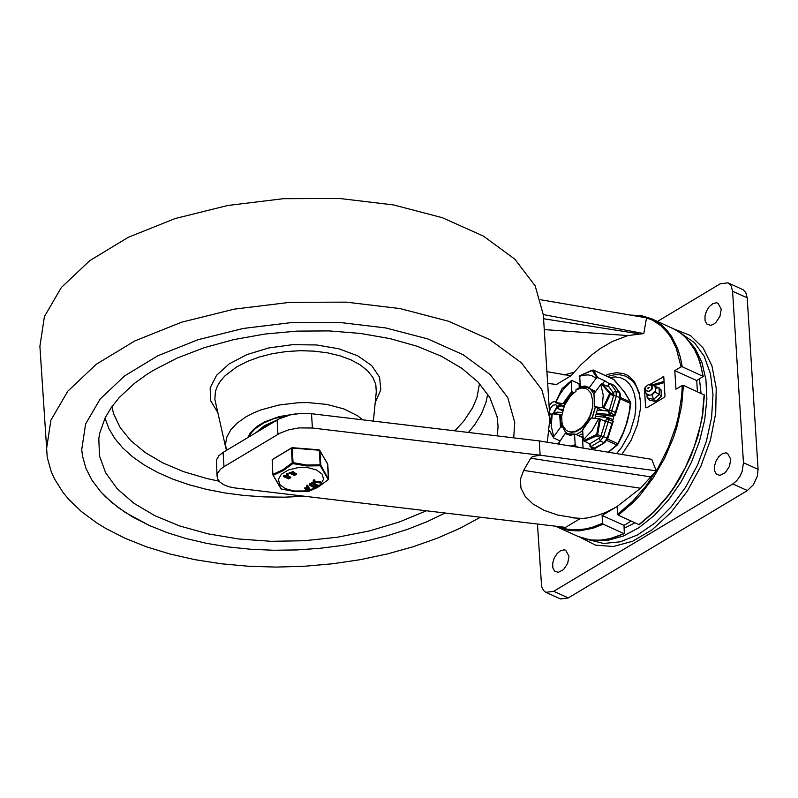 <?xml version="1.0" encoding="UTF-8"?>
<svg xmlns="http://www.w3.org/2000/svg" width="798" height="798" viewBox="0 0 798 798"><rect width="100%" height="100%" fill="white"/><g stroke="black" fill="none" stroke-linecap="round" stroke-linejoin="round"><path stroke-width="1.2" d="M567.877 431.259L571.438 432.346L575.927 431.688L580.754 428.955L584.016 425.913L589.433 417.743L591.308 413.015L592.794 405.783L592.824 401.224L592.355 408.117L590.191 415.289L587.907 419.828L583.538 425.693L580.186 428.706L575.238 431.369L571.368 432.017L567.877 431.259L565.852 429.972L562.889 425.713L562.021 422.88L561.682 416.187L564.565 405.185L570.789 395.599L576.006 391.279L575.917 389.853L581.323 388.047L584.675 388.207L587.617 389.454L590.949 393.254L592.824 401.224M581.493 431.249L582.68 430.441M592.276 417.962L595.019 408.666M603.886 417.174L604.355 415.299M603.697 415.229L603.228 417.095M685.452 337.225L695.008 348.147L701.941 362.501L705.941 379.718L706.878 399.1L704.694 419.878L699.487 441.224L691.457 462.281L680.933 482.211L668.335 500.206L654.16 515.558L638.979 527.648L623.398 535.997L608.046 540.266L593.532 540.286M721.242 309.145L717.961 303.19L716.375 302.801L712.774 303.699L709.232 306.651L706.449 311.08L704.963 316.088L705.083 320.706L706.769 323.998L710.499 325.315L713.153 324.507L715.786 322.582L719.946 316.327L721.242 309.145M568.984 556.186L565.692 550.231L564.106 549.842L560.515 550.74L556.974 553.702L554.181 558.121L552.705 563.139L552.824 567.747L554.52 571.039L558.241 572.356L563.528 569.632L567.677 563.378L568.984 556.186M730.759 459.199L727.467 453.244L725.881 452.855L722.28 453.763L718.739 456.715L715.956 461.144L714.469 466.152L714.589 470.77L716.285 474.062L720.005 475.379L725.302 472.645L729.452 466.401L730.759 459.199M624.196 528.256L634.949 522.77M701.053 393.334L699.437 378.92M600.126 409.374L600.036 410.042L597.373 410.312L597.453 409.773M602.38 410.451L600.046 409.923M602.979 417.075L603.637 415.229M595.547 391.658L594.36 390.771M569.892 434.82L570.51 435.189M578.55 435.678L582.879 433.593M594.909 418.252L597.692 408.267M594.899 392.536L591.926 389.663M562.141 423.399L563.448 428.676L565.263 431.738L567.717 433.883L571.757 435.139M576.116 434.581L582.71 430.81M592.126 417.943L595.258 407.17M593.882 393.953L589.363 387.609L596.166 378.232L597.752 377.604L604.824 380.806L602.55 383.928M589.413 388.516L586.899 387.379L583.208 386.99L578.211 388.247L575.917 389.853M580.994 436.785L583.029 435.977M545.862 592.335L560.485 598.949L568.306 597.921L747.417 490.561L753.432 484.685L757.322 476.226L758.07 469.334L747.197 297.834L732.584 291.22L743.457 462.72L742.17 471.389L739.816 476.506L736.574 480.855L732.803 483.947L553.692 591.308L545.862 592.335L543.398 590.37L541.593 586.42L537.453 524.027M657.492 321.424L720.125 283.859L727.966 282.831L743.128 289.734L745.791 292.557L747.197 297.834M727.966 282.831L731.177 285.933L732.584 291.22M617.522 444.745L617.832 443.698L616.884 445.005L617.522 444.745M618.061 443.987L623.298 433.224L627.328 421.693L629.951 409.623L630.43 402.022L629.133 412.586L626.181 424.476L623.048 432.995L617.832 443.698L607.617 439.07M600.904 436.027L597.622 434.541L596.665 435.858L600.106 437.414M613.881 394.531L610.221 392.875L610.31 394.302L613.592 395.788M579.897 375.619L593.323 370.033L613.981 379.619M613.273 379.1L624.106 391.609L630.43 402.022L620.704 397.613M573.622 392.955L571.827 391.419L571.178 381.235L563.617 389.005L559.288 395.409L555.737 402.491L565.124 403.997M571.178 381.235L571.947 380.516L579.029 383.718L579.288 387.828M564.166 406.122L555.488 402.581L562.031 388.656L571.428 380.666M561.782 415.15L552.007 413.703M552.236 413.573L551.238 426.162L553.702 436.676L560.505 427.309L561.612 426.91L563.019 427.548M595.737 391.389L589.483 388.556M602.5 410.461L594.769 406.761L603.029 407.768L609.004 410.362M605.233 417.314L605.373 415.419M578.5 447.339L576.106 446.252L575.198 444.765L574.55 434.581L575.109 434.122L583.139 437.723M567.428 433.703L565.104 433.543L558.111 443.997M605.502 421.454L599.537 418.85L596.705 434.431L583.617 440.755L589.702 443.897M599.537 418.85L591.208 417.992M583.158 429.254L582.64 429.733L583.278 439.917L591.986 430.631L598.729 418.661M583.278 439.917L583.617 440.755M602.221 407.579L603.228 394.98L600.764 384.476L593.951 393.843L594.57 406.79M590.739 449.344L592.665 447.947M612.944 419.957L613.802 416.287M609.103 383.549L604.824 380.806M579.747 383.988L579.029 383.718M596.705 434.431L597.622 434.541L600.375 419.14M603.877 408.047L610.31 394.302L601.522 383.958L600.764 384.476M550.002 423.648L552.016 413.653M559.827 440.805L553.593 437.893L549.573 430.561M553.523 437.454L553.702 436.676M579.667 375.649L580.395 387.469M575.528 445.603L574.091 446.611M558.291 442.91L560.316 444.356M570.69 446.052L575.198 444.765M596.166 378.232L592.016 375.778L588.465 374.93L583.318 375.18L579.268 376.387M579.518 375.818L592.116 370.232L596.934 377.723M608.784 386.751L601.522 383.958M592.645 370.292L593.552 370.232L597.752 377.604M609.492 393.843L603.029 407.768M620.335 398.84L630.52 403.449L630.709 402.322L624.884 392.566L613.901 379.469L593.333 370.033L592.116 370.232M602.34 383.838L610.221 392.875L609.453 393.125M630.839 403.489L627.338 421.733L622.081 436.027L617.413 444.905L608.445 452.247M596.216 435.1L596.665 435.858L584.196 441.404M605.622 421.144L606.729 418.751L613.203 421.464L612.455 423.838L611.896 423.449L607.298 438.032L603.956 442.631L600.295 440.975L599.348 438.102L589.872 443.788L590.041 446.76L590.819 446.661L589.872 443.788M562.101 410.561L558.46 408.915L558.361 406.382L560.864 405.963M557.972 408.526L557.014 406.79L559.637 404.736L560.475 405.853M554.52 413.823L554.909 413.354L555.049 413.883M556.226 414.012L557.842 412.177M612.455 423.838L607.857 438.421L600.994 435.758L605.592 421.174L611.896 423.449L612.645 421.075L612.295 419.429L608.635 417.773L606.729 418.751L605.682 420.895M607.857 438.421L604.724 442.641L595.248 448.326L590.819 446.661L600.295 440.975L603.647 436.376L608.994 419.419L608.126 417.633L595.687 416.277M608.345 411.16L609.443 414.551L613.413 416.297L615.198 415.13L608.724 412.416L613.682 395.509L616.335 396.127L616.016 391.13L610.64 383.818L613.692 385.205M596.685 413.155L609.443 414.551L610.989 413.085L616.335 396.127L619.986 397.783L619.667 392.786L614.29 385.474L610.37 383.599L608.305 384.845L608.724 386.451M595.248 448.326L593.692 448.416L604.724 442.641M555.358 413.913L556.026 413.773M558.361 406.382L557.922 405.833M650.081 384.337L663.766 376.706L665.013 396.147L664.335 397.294L647.308 407.499L645.652 407.748L648.096 407.03M645.702 390.551L648.993 391.778L652.225 388.965L648.844 391.309L645.702 390.551L645.492 387.249L644.435 388.456L645.652 407.748M626.38 376.546L632.605 381.015L636.215 386.042L639.417 394.631L640.495 402.212L639.398 394.561L637.183 387.958L633.901 382.521L629.662 378.442L625.163 376.038L620.016 374.791L614.55 374.781L607.537 376.466M605.373 375.489L609.183 374.013L616.605 372.686L623.477 373.564L626.61 374.821L629.492 376.596L634.38 381.653L639.178 392.536L640.455 401.524L640.365 409.045L637.393 424.945L630.999 440.606L621.851 454.441M540.715 299.769L646.52 317.853L643.806 333.584L627.916 335.569L612.146 341.554L600.286 348.546L592.495 354.332L581.163 364.536L570.929 375.808L556.495 384.466L547.657 383.419M546.919 371.649L570.929 375.808M543.308 314.572L643.806 333.584M558.181 526.5L566.799 529.104L576.046 529.912L585.772 528.894L592.435 527.219L602.59 523.239L602.091 515.468L615.238 507.588L606.001 512.276L596.814 515.727L587.767 517.892L579.966 518.72L565.523 527.378L234.732 487.917L228.707 486.72L223.63 484.695L219.849 482.002L217.625 478.81L217.086 475.778L217.864 472.785L220.567 469.214L223.989 466.68L223.091 452.386L218.981 455.608L216.418 459.977L217.096 476.516M223.989 466.68L279.889 433.214L288.846 429.773L299.18 427.888L312.407 428.017L540.146 455.199L539.239 440.905L651.767 459.349L656.195 470.8L640.535 488.246L617.113 506.481L617.612 514.231L632.415 501.543L646.131 485.802L658.21 467.638L668.205 447.728L675.716 426.85L678.45 416.307L681.731 395.499L682.25 385.434L675.966 389.205L674.789 370.621L696.714 380.546L703.228 376.437L682.26 366.781L680.345 357.175L677.542 348.327L671.756 336.726L666.909 330.222L661.343 324.806L651.776 318.831L675.816 329.903L682.051 334.182L687.617 339.599L694.589 349.733L698.24 357.704L701.043 366.551L702.968 376.157M632.804 315.509L643.058 316.686L652.485 320.118L660.884 325.724L668.086 333.374L671.178 337.923L676.295 348.347L681.073 366.861L674.789 370.621M539.239 440.905L311.509 413.723L300.946 413.394L290.442 414.85L278.991 418.92L223.091 452.386M656.195 470.8L540.146 455.199L532.605 456.506L530.73 458.212L523.638 470.391L520.406 479.259L520.944 488.137L525.244 496.526L533.064 504.047L544.027 510.311L557.593 515.009L579.966 518.72M615.238 507.578L617.113 506.481M697.422 391.698L696.714 380.546M631.198 521.074L624.016 525.383L624.305 533.613L613.782 537.732L603.458 539.977L593.493 540.286L584.096 538.66L578.231 536.505L590.161 539.917L599.857 540.246L610.011 538.65L624.305 533.613M681.073 366.861L682.26 366.781M602.59 523.239L603.238 524.226L623.946 533.593M639.537 524.176L638.969 524.595L618.26 515.219L617.612 514.231M682.25 385.434L683.437 385.364L704.405 395.05L702.609 415.559L697.841 436.715L690.29 457.703L680.245 477.723L674.4 487.119L668.086 495.997L654.29 511.817L639.378 524.585M602.091 515.468L624.016 525.383M648.026 388.586L647.796 388.057L649.243 387.429L647.876 388.227M661.003 390.023L658.689 387.509L655.697 388.466M661.273 396.496L659.417 394.282L655.278 392.257L655.647 390.052M655.707 401.344L653.562 399.379L652.116 395.01L654.899 391.948M649.482 400.017L647.138 397.484L648.315 394.99M649.283 395.15L651.298 394.88M651.916 394.661L650.29 395.12M651.098 394.94L655.108 391.569M480.486 517.234L459.927 528.306L437.344 538.201L413.005 546.79L387.239 553.972L360.357 559.657L332.686 563.767L304.597 566.251L276.417 567.089L248.507 566.261L221.226 563.777L194.902 559.667L169.874 553.992L146.453 546.81L124.927 538.221L105.655 528.376L96.897 523.009L81.296 511.468L68.379 498.959L62.982 492.396L54.404 478.74L51.242 471.698L47.222 457.284L39.9 346.332L44.409 316.587L61.316 287.539L89.755 260.657L128.328 237.275L175.091 218.572L227.689 205.495L283.499 198.682L339.719 198.493L393.524 204.926L442.222 217.664L483.359 236.058L514.88 259.2L535.209 285.913L543.328 314.871L549.882 418.491L547.308 442.222M46.384 449.952L50.892 420.217L67.8 391.18L96.249 364.297L134.822 340.926L181.585 322.222L234.203 309.145L290.013 302.332L346.242 302.143L400.057 308.577L448.755 321.305L489.892 339.699L521.423 362.831L541.752 389.544L549.882 418.491M149.276 525.463L125.186 512.386L111.76 502.451L100.658 491.698L92.009 480.246L85.915 468.256L82.463 455.858L81.735 449.563L85.615 423.987L100.159 399.01L124.628 375.898L157.795 355.788L198.014 339.709L243.26 328.457L291.27 322.601L339.619 322.442L385.903 327.968L427.778 338.921L463.159 354.741L490.281 374.631L507.767 397.604L514.75 422.501L513.722 437.853L514.75 422.501L507.767 397.604L490.281 374.631L463.159 354.741L427.778 338.921L385.903 327.968L339.619 322.442L291.27 322.601L243.26 328.457L198.014 339.709L157.795 355.788L124.628 375.898L100.159 399.01L85.615 423.987L81.735 449.563L82.463 455.858L85.915 468.256L92.009 480.246L100.658 491.698L105.915 497.174L118.194 507.528L132.707 516.994L149.276 525.463L166.991 532.575L186.223 538.57L206.742 543.378L228.308 546.959L250.682 549.253L273.604 550.251L296.816 549.932L320.038 548.296L343.01 545.363L365.474 541.184L387.15 535.787L407.808 529.244L427.209 521.623L445.124 513.014L427.209 521.623L407.808 529.244L387.15 535.787L365.474 541.184L343.01 545.363L320.038 548.296L296.816 549.932L273.604 550.251L250.682 549.253L228.308 546.959L206.742 543.378L186.223 538.57L166.991 532.575L149.276 525.463M295.479 413.923L279.16 416.596L264.836 421.793L258.103 425.723L253.505 429.444L250.003 433.444L247.679 437.623M362.741 419.838L357.484 415.718L343.868 408.915L326.99 404.436L308.058 402.601L298.243 402.721L278.821 405.035L260.816 409.943L252.767 413.274L245.535 417.105L237.096 423.149L230.802 429.833L226.901 436.905L225.515 444.127L226.413 450.381M426.381 510.78L399.219 522.052L369.265 530.959L337.355 537.234L304.357 540.725L271.19 541.313L238.772 538.999L207.999 533.842L179.72 525.982L154.712 515.638L133.665 503.099L117.166 488.695L105.665 472.845L99.491 455.977L98.812 438.561L99.68 433.324L105.206 417.703L111.291 407.499L119.211 397.574L134.373 383.429L146.523 374.631L153.176 370.452L177.106 358.073L204.168 347.709L233.684 339.629L264.866 334.053L296.906 331.12L328.995 330.911L360.277 333.414L389.953 338.591L417.254 346.292L441.464 356.307L461.972 368.397L478.231 382.242L489.822 397.474L497.134 416.845L498.062 426.332L497.344 435.898M257.934 431.469L262.602 427.08M258.632 431.05L271.28 422.391M308.367 448.975L302.312 448.486M328.537 479.369L320.786 465.084L320.237 465.783L328.257 479.618L318.671 486.74L309.135 491.159M308.766 491.259L295.23 491.468L281.405 489.044M280.996 488.805L272.926 474.92L281.425 489.064L293.225 491.289L303.041 491.658L309.006 491.229L317.275 487.598L328.457 479.558L327.529 463.738M292.816 463.578L292.258 462.8L282.751 469.852L273.086 474.301L273.425 475.219L283.17 470.68L292.816 463.578L306.622 465.952L320.237 465.783L320.168 464.815L306.701 465.025L293.066 462.641L292.816 463.578M285.375 488.685L294.053 490.989L304.108 490.979L313.534 488.665L320.477 484.506L323.549 479.319L322.153 474.132L316.557 469.972L307.878 467.678L297.824 467.678L288.387 469.992L281.455 474.162L278.372 479.349L279.779 484.536L285.375 488.685M289.335 472.775L293.435 471.668L294.153 473.234L296.527 474.212L294.442 475.478L289.245 473.144L292.886 472.117L294.153 473.134L294.113 472.416M294.113 472.516L296.397 473.862M283.589 476.226L287.09 474.85L288.407 476.576M288.367 475.967L290.642 477.314M286.911 473.703L287.958 473.793M306.013 489.842L305.973 489.314L308.257 488.845M305.045 488.246L307.29 487.239M306.612 485.992L306.552 485.354L307.579 485.224L309.764 488.965M309.554 484.685L309.903 483.638L312.676 482.451L317.883 485.324M314.492 481.054L320.467 481.912L320.806 482.76M313.315 481.174L313.684 479.887L314.691 479.917L314.691 480.536M310.841 484.615L314.093 486.182L316.098 485.573M317.903 486.052L312.716 483.159L309.444 485.054L313.405 487.319L315.868 487.209L317.903 486.052M310.681 485.224L312.337 483.758L316.806 485.912L314.143 486.9L310.651 484.725M320.826 482.96L314.731 481.812L314.731 480.625L313.724 480.596L313.225 481.553L314.382 482.351L320.826 482.96M306.023 490.032L306.332 490.541L309.824 489.603L307.619 485.932L306.602 486.072L307.679 487.887L304.686 488.715L307.988 488.396L308.646 489.483L306.023 490.032L305.973 489.314M293.464 474.042L295.23 473.932M287.719 477.493L289.484 477.384M287.679 473.992L286.801 474.241L287.679 473.992L287.629 473.274M284.746 476.147L287.11 476.316M286.462 477.932L283.499 476.586L287.14 475.568L290.781 477.663L288.696 478.93L286.462 477.842M288.407 476.586L288.357 475.867M289.385 477.334L287.509 477.862L289.385 477.334M286.422 475.997L287.36 476.655L285.485 477.184L284.537 476.526L286.422 475.997M288.577 476.665L288.527 475.947M290.502 472.705L292.856 472.865M295.14 473.892L293.255 474.411L295.14 473.892M292.168 472.546L293.115 473.204L291.23 473.733L290.282 473.074L292.168 472.546M294.322 473.214L294.282 472.506M580.196 537.343L595.527 545.154L613.353 546.49L632.595 541.273L652.096 529.812L670.679 512.805L687.238 491.269L700.764 466.501L710.449 439.987L715.706 413.334L716.225 388.147L711.966 365.933L703.188 348.028L690.42 335.519L674.44 329.155M681.392 333.624L694.43 342.641L704.185 356.227L710.479 373.853L712.983 394.631L711.597 417.524L706.36 441.384L697.562 465.015L685.622 487.229L671.148 506.91L654.869 523.069L637.602 534.909L620.206 541.822L603.557 543.468L588.146 539.608M609.772 377.474L615.388 376.895L620.615 377.753L625.273 380.028L629.213 383.639L632.315 388.466L634.48 394.372L635.647 401.165L635.757 408.616L634.829 416.496L629.971 432.556L621.692 447.299L616.575 453.583M747.417 490.561L732.803 483.947M758.07 469.334L743.457 462.72M568.306 597.921L553.692 591.308M606.889 440.486L616.884 445.005L608.126 452.197M561.612 426.91L560.505 421.244L560.834 414.731M559.697 414.391L560.505 427.309M564.336 403.638L572.475 392.436M574.6 434.262L567.448 433.833L566.201 433.144M594.769 406.761L593.951 393.843M582.42 437.434L583.099 448.087M608.525 410.98L602.151 410.282M575.308 446.81L576.106 446.252M565.104 433.543L569.493 435.129L574.55 434.581M582.64 429.733L591.278 417.853M571.827 391.419L563.189 403.299M589.363 387.609L584.974 386.023L579.907 386.571M613.682 395.509L613.682 392.147L616.016 391.13L620.066 393.105L620.545 398.172L619.986 397.783L614.64 414.741L613.093 416.207L596.325 414.371M562.67 406.102L559.578 404.506M562.64 410.681L558.839 409.015L562.979 409.464M551.548 415.539L549.533 413.005M549.463 411.958L550.291 408.546L552.954 405.224L555.947 404.706L557.014 406.79M556.994 406.641L553.114 413.673M550.8 418.99L549.882 418.571L550.839 418.79M603.238 420.426L605.612 420.775M615.198 415.13L615.946 412.756L611.737 410.711L609.473 410.042L608.096 411.08L599.059 410.082M613.203 421.464L612.096 419.379M664.076 381.424L652.684 384.796M644.435 388.456L644.954 388.307M654.111 385.594L664.155 382.621M663.018 376.566L663.956 379.409M573.922 372.287L564.036 374.99M627.916 335.569L544.266 329.594M638.629 333.754L543.578 318.741M312.407 428.017L311.509 413.723M277.973 434.292L277.076 419.987M530.73 458.212L651.158 476.955M523.638 470.391L640.535 488.246M573.064 517.892L583.328 518.481M603.238 524.226L592.764 528.336L579.158 530.879L569.453 530.55L557.523 527.139L578.231 536.505M683.437 385.364L681.642 405.913L676.864 427.13L673.412 437.723L664.544 458.391L653.353 477.683L640.285 494.86L633.193 502.441L618.26 515.219M638.969 524.595L653.901 511.807L667.736 495.947L674.061 487.049L685.253 467.758L694.12 447.099L700.325 425.863L702.35 415.289L704.145 394.741M660.983 389.783L661.402 396.377L655.547 401.474L649.283 399.968M644.984 389.853L645.293 387.259L645.532 390.95M645.492 387.249L648.485 384.486L650.689 384.456L651.996 385.324L652.225 388.965M648.425 384.696L651.567 385.454L651.776 388.756M655.218 391.349L655.737 389.284L654.919 386.711M650.56 384.427L654.729 386.202L655.737 389.284L655.198 391.449L651.178 394.93L649.532 395.16L646.101 393.554L644.954 389.723M658.998 387.678L659.417 394.282L653.562 399.379L647.298 397.873M373.364 421.105L376.277 391.908L375.808 384.556L372.905 377.464L367.669 370.851L360.257 364.915L350.891 359.838L339.858 355.778L327.479 352.846L314.133 351.14L300.228 350.701L286.183 351.559L272.427 353.674L259.36 356.995L247.4 361.404L236.886 366.781L224.936 375.878L220.577 380.865L217.395 386.052L215.43 391.359L214.852 399.339L226.024 448.895M375.23 402.451L380.796 389.843L379.579 377.215L371.698 365.574L357.753 355.838L338.871 348.776L316.527 344.955L292.497 344.676L268.707 347.958L247.011 354.551L229.156 363.918L216.547 375.319L210.173 387.858L210.562 400.536L217.664 412.357M104.997 418.152L108.837 428.486L114.772 438.461L122.732 447.947L132.628 456.855L144.348 465.074L157.765 472.516L172.727 479.089L189.056 484.745L206.582 489.393L225.106 492.994L244.427 495.508L264.318 496.905L284.557 497.164L304.916 496.286M468.446 432.456L474.88 424.506L481.543 413.603L485.952 402.491L487.738 394.092M454.77 430.82L463.728 421.174L472.645 407.768L476.965 397.454L479.488 383.579M111.86 406.691L113.625 413.833L120.239 427.678L130.812 440.656L145.106 452.476L162.802 462.88L183.49 471.628L206.712 478.511L219.111 481.204M248.816 436.945L251.52 432.586L255.52 428.466L263.699 422.96L274.033 418.581L290.043 414.94M276.707 420.207L264.427 425.653L255.819 432.745M272.876 474.521L272.168 459.728L291.34 448.227L292.258 462.8L293.066 462.641L292.148 448.057L319.26 450.232L320.168 464.815L320.786 465.084L319.868 450.511L327.808 464.416M317.863 484.955L317.903 485.673M312.676 482.451L312.716 483.159M311.938 482.481L311.978 483.199M309.903 483.638L309.953 484.346M315.1 486.142L315.14 486.86M314.093 486.182L314.143 486.9M320.467 481.912L320.507 482.63M314.681 481.104L314.731 481.812M313.684 479.887L313.724 480.596M313.275 480.506L313.315 481.224M309.754 488.815L309.804 489.533M307.579 485.224L307.619 485.932M305.006 487.718L305.055 488.436M287.928 473.414L287.978 474.122M284.886 476.915L284.846 476.197M285.485 477.184L285.435 476.466M287.14 475.568L287.09 474.85M287.729 475.837L287.689 475.119M290.642 473.463L290.592 472.755M291.23 473.733L291.19 473.014M292.886 472.117L292.846 471.399M293.484 472.386L293.435 471.668M319.21 449.942L319.868 450.511L319.02 449.962M291.908 447.788L291.34 448.227L291.908 447.788M272.736 459.289L292.018 447.658L319.13 449.833L327.719 463.927L328.696 479.039M551.987 413.673L550.002 423.459M574.799 434.082L567.448 433.833M591.069 417.873L582.769 429.304M571.538 380.516L561.991 388.686L555.488 402.581M553.583 437.893L549.543 430.86M613.712 393.434L608.056 385.564L608.595 383.848L610.37 383.599M557.074 407.12L553.662 413.733M555.997 401.274L552.326 402.152L549.044 405.304M554.909 413.354L557.523 412.097L562.191 412.606M564.106 406.262L560.505 405.863M615.946 412.756L620.545 398.172M596.315 414.421L613.413 416.297M620.066 393.105L614.689 385.793M593.692 448.416L590.041 446.76M600.994 435.758L599.348 438.102M672.485 328.207L679.088 331.938L685.053 336.836L692.664 346.262L696.744 353.813L699.996 362.262L703.228 376.437M630.051 315.04L641.353 315.639L651.776 318.831M555.548 526.191L557.523 527.139M655.657 401.504L661.432 396.476L661.033 389.883M649.363 400.017L655.607 401.514M645.293 387.259L648.485 384.486L650.689 384.456M654.45 392.596L652.864 394.092M658.689 387.509L655.038 386.641M646.949 394.352L647.138 397.484M256.747 432.187L264.796 425.673L276.138 420.556M318.013 485.134L318.053 485.842M309.395 484.336L309.444 485.054M320.816 482.142L320.856 482.86M314.691 479.917L314.731 480.625M313.175 480.835L313.225 481.553M305.604 489.603L305.654 490.311M309.784 488.885L309.824 489.603M306.552 485.354L306.602 486.072M304.637 487.997L304.686 488.715M286.801 474.241L286.751 473.523M288.138 474.301L288.088 473.593M283.499 476.586L283.45 475.877M289.245 473.144L289.205 472.426M296.527 474.212L296.487 473.493M290.781 477.663L290.731 476.945"/></g></svg>
